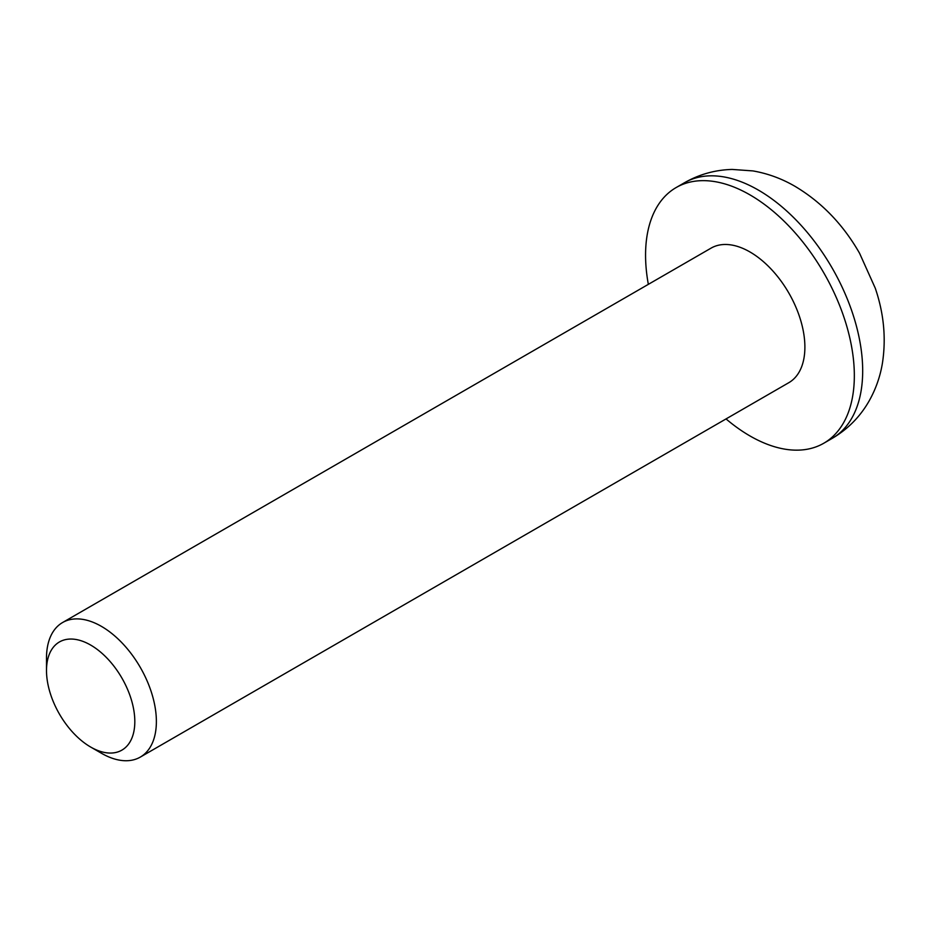 <?xml version="1.0" encoding="UTF-8"?>
<svg xmlns="http://www.w3.org/2000/svg" width="930" height="930" viewBox="0 0 930 930"><rect width="100%" height="100%" fill="white"/><g stroke="black" fill="none" stroke-linecap="round" stroke-linejoin="round"><path stroke-width="1.4" d="M140.291 757.101L788.791 382.695A77.702 44.861 -120 0 0 800.707 320.432A77.702 44.861 -120 0 0 749.952 251.96A77.702 44.861 -120 0 0 711.101 248.112L62.589 622.53A77.702 44.861 60 0 1 101.44 626.378A77.702 44.861 60 0 1 152.195 694.838A77.702 44.861 60 0 1 140.291 757.101A77.702 44.861 60 0 1 101.44 753.254L90.652 747.034A62.45 36.049 60 0 1 46.5 670.553A62.45 36.049 60 0 1 90.652 645.06A62.45 36.049 60 0 1 134.815 721.54A62.45 36.049 60 0 1 90.652 747.034L101.44 753.254M726.039 418.93A147.626 85.234 -120 0 0 749.952 435.938A147.626 85.234 -120 0 0 823.759 443.25A147.626 85.234 -120 0 0 846.393 324.954A147.626 85.234 -120 0 0 749.952 194.87A147.626 85.234 -120 0 0 676.133 187.558A147.626 85.234 -120 0 0 648.338 284.348M46.5 670.553L46.5 658.091A77.702 44.861 60 0 1 62.589 622.53M758.299 190.046A147.626 85.234 -120 0 0 684.492 182.733C699.29 174.317 715.193 169.876 732.201 169.434L752.905 170.911C767.82 173.503 781.886 178.676 795.127 186.395C821.678 202.263 843.161 224.549 859.576 253.274L875.258 288.161C883.86 313.352 886.244 338.357 882.419 363.188C880.164 376.836 875.607 389.647 868.76 401.609C859.773 417.093 847.556 429.369 832.118 438.425A147.626 85.234 -120 0 0 854.74 320.129A147.626 85.234 -120 0 0 758.299 190.046M832.118 438.425L823.759 443.25M684.492 182.733L676.133 187.558"/></g></svg>
